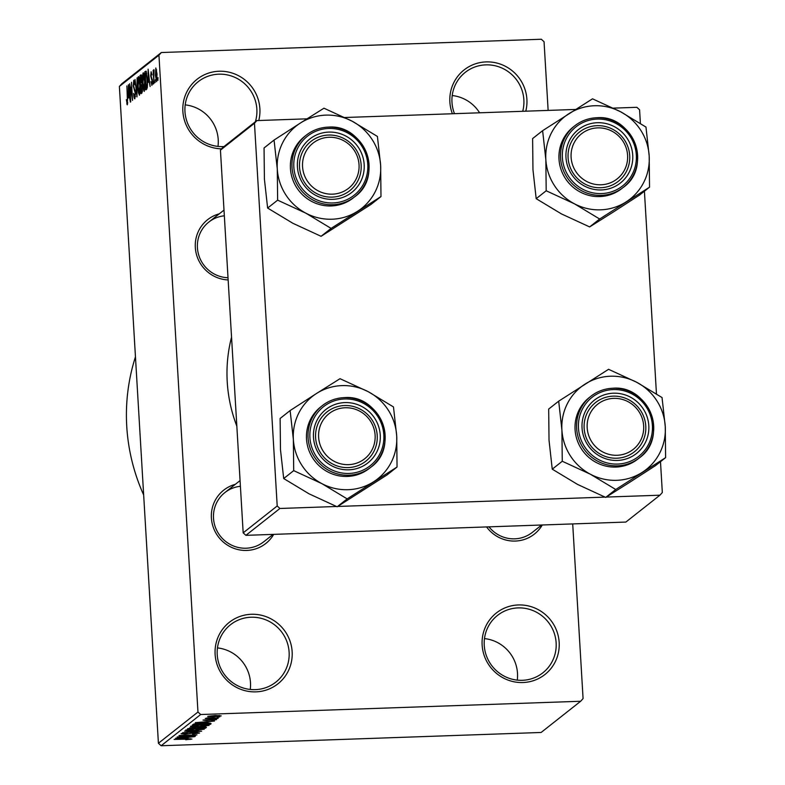<?xml version="1.0" encoding="UTF-8"?>
<svg xmlns="http://www.w3.org/2000/svg" width="785" height="785" viewBox="0 0 785 785"><rect width="100%" height="100%" fill="white"/><g stroke="black" fill="none" stroke-linecap="round" stroke-linejoin="round"><path stroke-width="1.18" d="M185.201 104.876A36.581 35.649 -128.3 0 1 217.994 146.412M221.606 148.836A39.191 38.19 -128.3 0 1 182.817 110.332A39.191 38.19 -128.3 0 1 219.064 71.239A39.191 38.19 -128.3 0 1 258.765 120.517M255.37 121.773A36.581 35.649 51.7 0 0 218.76 74.182A36.581 35.649 51.7 0 0 198.242 81.679A36.581 35.649 51.7 0 0 187.35 122.646A36.581 35.649 51.7 0 0 223.068 146.589A36.581 35.649 51.7 0 0 223.99 146.55M217.465 647.919A36.581 35.649 -128.3 0 1 250.258 689.456M251.328 614.282A39.191 38.19 -128.3 0 1 292.148 651.727A39.191 38.19 -128.3 0 1 255.939 691.86A39.191 38.19 -128.3 0 1 215.119 654.415A39.191 38.19 -128.3 0 1 251.328 614.282M255.331 689.632A36.581 35.649 51.7 0 0 275.839 682.145A36.581 35.649 51.7 0 0 286.741 641.178A36.581 35.649 51.7 0 0 251.023 617.236A36.581 35.649 51.7 0 0 230.505 624.723A36.581 35.649 51.7 0 0 219.604 665.69A36.581 35.649 51.7 0 0 255.331 689.632M484.473 638.588A36.581 35.649 -128.3 0 1 517.276 680.124M518.345 604.95A39.191 38.19 -128.3 0 1 559.165 642.395A39.191 38.19 -128.3 0 1 522.957 682.528A39.191 38.19 -128.3 0 1 482.137 645.084A39.191 38.19 -128.3 0 1 518.345 604.95M522.339 680.31A36.581 35.649 51.7 0 0 542.857 672.814A36.581 35.649 51.7 0 0 553.759 631.846A36.581 35.649 51.7 0 0 518.041 607.904A36.581 35.649 51.7 0 0 497.523 615.401A36.581 35.649 51.7 0 0 486.621 656.368A36.581 35.649 51.7 0 0 522.339 680.31M452.209 95.544A36.581 35.649 -128.3 0 1 479.615 112.804M452.396 113.756A39.191 38.19 -128.3 0 1 486.082 61.907A39.191 38.19 -128.3 0 1 525.783 111.185M522.712 111.293A36.581 35.649 51.7 0 0 485.778 64.861A36.581 35.649 51.7 0 0 465.26 72.357A36.581 35.649 51.7 0 0 454.495 113.678M542.278 524.988A33.971 33.098 -128.3 0 1 515.323 541.051A33.971 33.098 -128.3 0 1 486.572 526.931M488.976 526.853A31.351 30.556 51.7 0 0 514.705 538.834A31.351 30.556 51.7 0 0 532.299 532.407L541.67 525.008M273.72 534.369A33.971 33.098 -128.3 0 1 246.765 550.432A33.971 33.098 -128.3 0 1 211.832 521.78A33.971 33.098 -128.3 0 1 235.333 484.325M240.406 486.298A31.351 30.556 51.7 0 0 224.883 492.578A31.351 30.556 51.7 0 0 215.541 527.687A31.351 30.556 51.7 0 0 246.156 548.215A31.351 30.556 51.7 0 0 263.74 541.787L273.111 534.389M143.665 494.992A193.345 188.42 -128.3 0 1 135.452 356.851M236.834 426.157A146.314 142.595 -128.3 0 1 231.546 337.167M155.234 79.785L155.096 82.602L155.234 79.785M153.811 76.469L153.929 83.524L153.144 70.356L153.566 72.23L154.095 70.1L153.811 76.469M153.86 69.61L154.095 70.1M153.232 81.365L153.095 84.181L153.232 81.365M151.937 85.339L150.975 81.669L151.848 83.445L152.123 81.09L150.681 75.988L151.112 71.72L152.015 74.938L151.24 73.584L150.956 75.488L152.388 80.531L151.819 85.388M152.408 83.455L151.76 83.475L152.408 83.426M148.228 82.366L148.11 69.168L150.121 86.527L149.238 81.561L148.228 82.366M144.322 91.354L143.312 89.176L142.654 83.2C142.291 78.117 142.477 74.644 143.223 72.779C144.097 73.329 144.656 76.135 144.901 81.189L144.999 87.92L144.185 91.413M139.514 95.152L138.503 92.973L137.846 86.988C137.483 81.905 137.669 78.441 138.415 76.577C139.288 77.126 139.848 79.933 140.093 84.986L140.191 91.717L139.377 95.211M127.317 104.788L126.346 99.636L127.199 102.658L127.435 101.039L126.885 85.918L127.621 98.213L127.219 104.827M127.16 102.678L127.739 102.639L127.16 102.678M158.943 55.195L119.389 86.428L121.803 83.75L161.357 52.526L158.943 55.195L197.967 712.024L200.685 714.517L580.664 701.25L583.078 698.571L572.707 523.929M119.389 86.428L158.413 743.258L197.967 712.024M128.495 97.948L128.377 84.751L130.388 102.109L129.505 97.144L128.495 97.948M130.153 87.125L130.722 101.844L129.643 83.74L132.057 97.036L131.487 82.288L132.567 100.392L130.516 87.115M134.922 98.773C134.274 98.89 133.823 97.104 133.597 93.425L134.824 96.633L135.236 93.072L133.234 85.859L133.774 80.247L134.971 84.957L133.901 82.356L133.529 85.693L135.53 92.807L134.765 98.841M135.511 96.653L134.716 96.683L135.52 96.614M134.706 82.288L133.901 82.356M137.1 77.852L136.973 96.908L135.03 79.491L136.973 94.7L137.1 77.852M141.221 74.86L142.536 86.958L141.957 92.973L141.055 93.69L139.975 75.586L141.064 74.791M147.276 79.197C147.658 84.28 147.472 87.626 146.716 89.215L145.863 89.892L144.783 71.798L146.088 71.111L147.276 79.197M156.637 81.63L155.42 75.458L155.832 67.991L157.039 74.035L156.539 81.669M158.001 77.607L157.854 80.423L158.001 77.607M161.357 52.526L541.336 39.25L544.054 41.742L548.136 110.41M217.209 716.97L219.78 716.882L217.209 716.97M207.956 717.755L218.318 718.039L205.248 718.491L207.937 717.755M215.208 718.56L217.769 718.471L215.208 718.56M214.697 719.659L206.062 720.483L202.991 720.09L213.029 719.197L216.542 719.61L211.626 720.326L214.727 719.178M207.574 722.475L195.298 722.651L214.511 721.042L208.584 721.67L207.574 722.475L207.515 721.543M208.918 725.36L198.821 726.832C193.66 727.057 190.883 726.871 190.5 726.262L200.862 725.055L209.026 725.477M204.11 729.157L194.013 730.619C188.851 730.855 186.074 730.668 185.692 730.06L196.054 728.853L204.218 729.275M189.833 739.117L174.084 739.401L186.575 738.744L191.923 739.058L185.682 739.745L189.833 739.028M200.685 714.517L161.131 745.75L541.12 732.474L580.664 701.25M187.831 738.057L175.565 738.234L194.778 736.624L188.851 737.252L187.831 738.057L187.782 737.125M181.021 736.634L195.406 736.124L177.135 736.987L193.09 735.26L178.98 735.535L196.947 734.907L181.011 736.409M197.457 733.092L194.974 732.739L185.132 734.22L181.041 733.73L187.291 732.847L183.15 733.651L187.409 733.847L195.23 732.503L199.537 733.043L192.492 734.024L197.457 733.092L197.506 732.493M183.121 733.18L183.072 733.769L183.042 733.19M184.593 731.1L201.647 731.198L182.522 732.739L199.39 731.394L184.593 731.1M201.961 726.969C205.327 726.861 206.789 727.028 206.347 727.489L205.435 728.205L187.468 728.833L193.699 727.322L201.961 726.969M203.129 723.171C208.319 722.936 210.979 723.122 211.106 723.731L210.243 724.408L192.276 725.036L193.885 724.015L203.129 723.171M215.159 715.498L221.242 715.9L213.657 716.784L207.711 716.371L215.159 715.498M613.428 108.124L636.861 107.309L639.589 109.802L640.393 123.382M644.416 191.206L656.456 393.864M660.489 461.688L662.324 492.519L659.91 495.198L606.255 497.072M220.438 150.131L222.852 147.452L256.881 120.586L254.468 123.255L220.438 150.131L243.173 532.848L277.203 505.972L279.921 508.474L336.441 506.492M337.697 506.453L604.99 497.111M279.921 508.474L245.891 535.341L625.871 522.064L659.91 495.198M254.468 123.255L277.203 505.972M256.881 120.586L306.994 118.829M344.87 117.505L575.552 109.449M245.891 535.341L243.173 532.848M161.131 745.75L158.413 743.258M228.141 279.941A33.971 33.098 -128.3 0 1 195.563 250.013A33.971 33.098 -128.3 0 1 219.26 213.834M224.333 215.806A31.351 30.556 51.7 0 0 208.81 222.086A31.351 30.556 51.7 0 0 199.105 256.214A31.351 30.556 51.7 0 0 228.013 277.733M190.147 738.675L190.196 739.46M180.874 738.018L185.829 738.047L186.644 737.409L180.874 738.018M187.762 729.5L187.723 730.089L187.684 729.52M191.501 729.098L187.792 729.991L194.337 730.393L202.02 729.491L202.059 728.843M195.691 728.863L191.52 729.324M202.02 729.491L195.7 729.079M205.366 726.988L205.435 728.205M189.862 728.529L195.23 728.343L195.916 727.675L189.862 728.529L189.803 727.666M197.329 728.264L203.629 728.048L204.326 727.322L197.329 728.264L197.28 727.41M197.879 727.303L197.908 727.813M204.306 726.939L204.247 727.558M192.57 725.703L192.531 726.302L192.492 725.723M196.309 725.301L192.6 726.194L199.145 726.596L206.828 725.693L206.867 725.046M200.499 725.065L196.328 725.526M206.828 725.693L200.509 725.281M210.174 723.201L210.243 724.408M194.611 723.848L194.67 724.732L208.437 724.251L209.065 723.132M195.151 723.76L194.67 724.732M195.936 723.662L195.18 724.319M202.795 723.191L195.956 723.986M207.063 723.093L202.805 723.407M208.967 723.839L207.083 723.348M200.607 722.435L205.572 722.465L206.386 721.827L200.607 722.435M214.982 715.508L209.566 716.312L213.942 716.548L219.398 715.459M219.388 715.959L214.992 715.724M127.641 103.836L126.777 103.865M128.426 90.265L128.465 95.75L129.28 95.103L128.357 86.733L128.426 90.265M129.643 95.711L128.465 95.75M139.112 92.954L138.503 92.973M138.543 78.686L138.14 86.792L139.387 93.032L139.799 85.163L138.543 78.686L139.406 78.628M139.416 78.657L138.729 78.686M140.093 93.013L139.288 93.072L140.093 93.042M141.526 75.537L139.975 75.586M140.397 77.479L140.711 82.886L141.565 82.032L141.683 79.314L140.898 77.077L140.397 77.479M141.869 82.837L140.711 82.886M141.781 76.93L140.898 77.077M140.839 84.996L141.221 91.345L142.124 90.383L142.242 87.204L141.418 84.544L140.839 84.996M142.517 91.296L141.221 91.345M142.291 84.427L141.418 84.544M142.556 90.834L141.84 90.854M143.92 89.156L143.312 89.176M143.351 74.889L142.948 82.994L144.195 89.235L144.607 81.365L143.351 74.889L144.214 74.83M144.224 74.86L143.537 74.889M144.901 89.215L144.097 89.274L144.901 89.245M146.373 71.739L144.783 71.798M145.205 73.682L146.03 87.547L147.129 83.916L146.981 79.403L146.157 73.299L145.205 73.682M147.305 87.508L146.03 87.547M146.697 73.28L145.716 73.27M147.344 87.106L146.55 87.135M148.159 74.683L148.198 80.168L149.013 79.53L148.09 71.15L148.159 74.683M149.386 80.129L148.198 80.168M155.93 69.885L155.715 75.213L156.539 79.746L156.755 74.389L155.93 69.885L156.627 69.836M156.627 69.855L156.048 69.875M157.098 79.727L156.47 79.766L157.098 79.746M345.174 407.758A28.741 28.005 51.7 0 0 318.622 437.186A28.741 28.005 51.7 0 0 348.56 464.651A28.741 28.005 51.7 0 0 375.112 435.214A28.741 28.005 51.7 0 0 345.174 407.758M348.255 467.595A31.351 30.556 -128.3 0 1 317.64 447.077A31.351 30.556 -128.3 0 1 326.982 411.958A31.351 30.556 -128.3 0 1 344.566 405.531A31.351 30.556 -128.3 0 1 375.181 426.059A31.351 30.556 -128.3 0 1 365.839 461.178A31.351 30.556 -128.3 0 1 348.255 467.595A31.351 30.556 51.7 0 0 365.839 461.178A31.351 30.556 51.7 0 0 375.181 426.059A31.351 30.556 51.7 0 0 344.566 405.531A31.351 30.556 51.7 0 0 326.982 411.958A31.351 30.556 51.7 0 0 317.64 447.077A31.351 30.556 51.7 0 0 348.255 467.595M397.053 467.026L387.044 474.935L337.158 506.786L308.996 493.794L283.699 478.546L293.708 470.637L321.87 483.629L347.166 498.887L397.053 467.026L396.7 435.852L393.481 406.934L368.185 391.676L340.023 378.694L316.512 393.481A52.585 51.251 -128.3 0 1 341.936 385.612A52.585 51.251 -128.3 0 1 368.185 391.676A52.585 51.251 -128.3 0 1 396.7 435.852A52.585 51.251 -128.3 0 1 373.542 481.823A52.585 51.251 -128.3 0 1 321.87 483.629A52.585 51.251 -128.3 0 1 293.354 439.463L293.708 470.637M344.87 402.587A33.971 33.098 -128.3 0 1 380.244 435.037A33.971 33.098 -128.3 0 1 348.864 469.822A33.971 33.098 -128.3 0 1 313.49 437.373A33.971 33.098 -128.3 0 1 344.87 402.587M320.741 406.895A39.191 38.19 51.7 0 0 309.064 450.786A39.191 38.19 51.7 0 0 347.333 476.446A39.191 38.19 51.7 0 0 369.313 468.419L370.883 467.183A39.191 38.19 -128.3 0 1 348.893 475.21A39.191 38.19 -128.3 0 1 310.625 449.56A39.191 38.19 -128.3 0 1 322.301 405.659A39.191 38.19 -128.3 0 1 344.291 397.632A39.191 38.19 -128.3 0 1 382.56 423.282A39.191 38.19 -128.3 0 1 370.883 467.183C400.252 446.636 380.254 394.296 344.321 397.612C336.098 397.966 328.758 400.644 322.301 405.659L320.741 406.895M283.699 478.546L280.48 449.628L280.127 418.454L290.136 410.545L293.354 439.463A52.585 51.251 51.7 0 1 316.512 393.481L290.136 410.545M337.158 506.786L347.166 498.887M329.111 137.267A28.741 28.005 51.7 0 0 302.559 166.705A28.741 28.005 51.7 0 0 332.487 194.16A28.741 28.005 51.7 0 0 359.039 164.732A28.741 28.005 51.7 0 0 329.111 137.267M332.183 197.113A31.351 30.556 -128.3 0 1 301.568 176.586A31.351 30.556 -128.3 0 1 310.909 141.467A31.351 30.556 -128.3 0 1 328.493 135.049A31.351 30.556 -128.3 0 1 359.108 155.567A31.351 30.556 -128.3 0 1 349.767 190.686A31.351 30.556 -128.3 0 1 332.183 197.113A31.351 30.556 51.7 0 0 349.767 190.686A31.351 30.556 51.7 0 0 359.108 155.567A31.351 30.556 51.7 0 0 328.493 135.049A31.351 30.556 51.7 0 0 310.909 141.467A31.351 30.556 51.7 0 0 301.568 176.586A31.351 30.556 51.7 0 0 332.183 197.113M380.99 196.544L370.971 204.453L321.085 236.305L292.923 223.313L267.626 208.054L277.635 200.155L305.797 213.147L331.093 228.396L380.99 196.544L380.637 165.36L377.418 136.443L352.122 121.194L323.96 108.202L300.449 123A52.585 51.251 -128.3 0 1 325.863 115.12A52.585 51.251 -128.3 0 1 352.122 121.194A52.585 51.251 -128.3 0 1 380.637 165.36A52.585 51.251 -128.3 0 1 357.469 211.342A52.585 51.251 -128.3 0 1 305.797 213.147A52.585 51.251 -128.3 0 1 277.282 168.971L277.635 200.155M328.797 132.096A33.971 33.098 -128.3 0 1 364.171 164.546A33.971 33.098 -128.3 0 1 332.791 199.331A33.971 33.098 -128.3 0 1 297.417 166.881A33.971 33.098 -128.3 0 1 328.797 132.096M328.297 127.141A39.191 38.19 -128.3 0 1 366.497 152.83A39.191 38.19 -128.3 0 1 354.81 196.692C384.179 176.154 364.181 123.804 328.258 127.131C320.025 127.474 312.685 130.163 306.238 135.177L304.668 136.404A39.191 38.19 51.7 0 0 292.991 180.305A39.191 38.19 51.7 0 0 331.26 205.955A39.191 38.19 51.7 0 0 353.25 197.928L354.81 196.692A39.191 38.19 -128.3 0 1 332.83 204.718A39.191 38.19 -128.3 0 1 294.561 179.068A39.191 38.19 -128.3 0 1 306.238 135.177A39.191 38.19 -128.3 0 1 328.218 127.141M267.626 208.054L264.408 179.137L264.054 147.963L274.063 140.054L277.282 168.971A52.585 51.251 51.7 0 1 300.449 123L274.063 140.054M321.085 236.305L331.093 228.396M617.118 455.271A28.741 28.005 51.7 0 0 643.661 425.833A28.741 28.005 51.7 0 0 613.733 398.378A28.741 28.005 51.7 0 0 587.18 427.805A28.741 28.005 51.7 0 0 617.118 455.271M613.124 396.15A31.351 30.556 -128.3 0 1 643.739 416.678A31.351 30.556 -128.3 0 1 634.398 451.797A31.351 30.556 -128.3 0 1 616.804 458.214A31.351 30.556 -128.3 0 1 586.189 437.696A31.351 30.556 -128.3 0 1 595.53 402.577A31.351 30.556 -128.3 0 1 613.124 396.15A31.351 30.556 51.7 0 0 595.53 402.577A31.351 30.556 51.7 0 0 586.189 437.696A31.351 30.556 51.7 0 0 616.804 458.214A31.351 30.556 51.7 0 0 634.398 451.797A31.351 30.556 51.7 0 0 643.739 416.678A31.351 30.556 51.7 0 0 613.124 396.15M642.101 472.442A52.585 51.251 -128.3 0 1 616.676 480.322A52.585 51.251 -128.3 0 1 590.428 474.248L615.725 489.497L665.611 457.645L665.258 426.471L662.04 397.553L636.743 382.295L608.581 369.303L558.694 401.164L561.913 430.082L562.266 461.256L590.428 474.248A52.585 51.251 -128.3 0 1 561.913 430.082A52.585 51.251 -128.3 0 1 585.07 384.1A52.585 51.251 -128.3 0 1 636.743 382.295A52.585 51.251 -128.3 0 1 665.258 426.471A52.585 51.251 51.7 0 1 642.101 472.442M617.422 460.442A33.971 33.098 -128.3 0 1 582.048 427.992A33.971 33.098 -128.3 0 1 613.428 393.207A33.971 33.098 -128.3 0 1 648.803 425.656A33.971 33.098 -128.3 0 1 617.422 460.442M612.918 388.251A39.191 38.19 -128.3 0 1 651.128 413.94A39.191 38.19 -128.3 0 1 639.432 457.802C668.8 437.255 648.803 384.915 612.879 388.232C604.646 388.585 597.307 391.264 590.86 396.278L589.299 397.514A39.191 38.19 51.7 0 0 577.623 441.405A39.191 38.19 51.7 0 0 615.891 467.065A39.191 38.19 51.7 0 0 637.871 459.039L639.432 457.802A39.191 38.19 -128.3 0 1 617.452 465.829A39.191 38.19 -128.3 0 1 579.183 440.179A39.191 38.19 -128.3 0 1 590.86 396.278A39.191 38.19 -128.3 0 1 612.84 388.251M665.611 457.645L655.593 465.554L629.217 482.608L605.706 497.405L615.725 489.497M605.706 497.405L577.544 484.414L552.247 469.165L562.266 461.256M552.247 469.165L549.029 440.248L548.676 409.063L558.694 401.164M601.045 184.779A28.741 28.005 51.7 0 0 627.598 155.351A28.741 28.005 51.7 0 0 597.66 127.886A28.741 28.005 51.7 0 0 571.107 157.324A28.741 28.005 51.7 0 0 601.045 184.779M597.051 125.669A31.351 30.556 -128.3 0 1 627.666 146.187A31.351 30.556 -128.3 0 1 618.325 181.306A31.351 30.556 -128.3 0 1 600.741 187.733A31.351 30.556 -128.3 0 1 570.126 167.205A31.351 30.556 -128.3 0 1 579.467 132.086A31.351 30.556 -128.3 0 1 597.051 125.669A31.351 30.556 51.7 0 0 579.467 132.086A31.351 30.556 51.7 0 0 570.126 167.205A31.351 30.556 51.7 0 0 600.741 187.733A31.351 30.556 51.7 0 0 618.325 181.306A31.351 30.556 51.7 0 0 627.666 146.187A31.351 30.556 51.7 0 0 597.051 125.669M626.028 201.961A52.585 51.251 -128.3 0 1 600.604 209.831A52.585 51.251 -128.3 0 1 574.355 203.766L599.652 219.015L649.538 187.164L649.185 155.98L645.967 127.062L620.67 111.813L592.508 98.822L542.621 130.673L545.84 159.59L546.193 190.775L574.355 203.766A52.585 51.251 -128.3 0 1 545.84 159.59A52.585 51.251 -128.3 0 1 568.997 113.619A52.585 51.251 -128.3 0 1 620.67 111.813A52.585 51.251 -128.3 0 1 649.185 155.98A52.585 51.251 51.7 0 1 626.028 201.961M601.349 189.95A33.971 33.098 -128.3 0 1 565.975 157.5A33.971 33.098 -128.3 0 1 597.356 122.715A33.971 33.098 -128.3 0 1 632.73 155.165A33.971 33.098 -128.3 0 1 601.349 189.95M599.818 196.574A39.191 38.19 51.7 0 0 621.798 188.547L623.368 187.311A39.191 38.19 -128.3 0 1 601.379 195.337A39.191 38.19 -128.3 0 1 563.11 169.688A39.191 38.19 -128.3 0 1 574.787 125.796A39.191 38.19 -128.3 0 1 596.777 117.76C588.583 118.093 581.243 120.782 574.787 125.796L573.227 127.023A39.191 38.19 51.7 0 0 561.55 170.924A39.191 38.19 51.7 0 0 599.818 196.574M649.538 187.164L639.53 195.063L613.154 212.127L589.643 226.924L599.652 219.015M589.643 226.924L561.481 213.932L536.184 198.674L546.193 190.775M536.184 198.674L532.966 169.756L532.613 138.582L542.621 130.673M190.814 732.935L190.843 733.426M190.333 727.587L190.372 728.127M135.246 90.187L134.304 90.216M141.928 82.425L141.261 82.445M152.31 79.432L151.642 79.452M344.654 398.966A37.621 36.669 51.7 0 0 309.898 437.49A37.621 36.669 51.7 0 0 349.08 473.443A37.621 36.669 51.7 0 0 383.836 434.91A37.621 36.669 51.7 0 0 344.654 398.966M328.581 128.475A37.621 36.669 51.7 0 0 293.825 167.009A37.621 36.669 51.7 0 0 333.007 202.952A37.621 36.669 51.7 0 0 367.772 164.428A37.621 36.669 51.7 0 0 328.581 128.475M617.638 464.063A37.621 36.669 51.7 0 0 652.394 425.529A37.621 36.669 51.7 0 0 613.213 389.586A37.621 36.669 51.7 0 0 578.457 428.11A37.621 36.669 51.7 0 0 617.638 464.063M596.845 117.76A39.191 38.19 -128.3 0 1 635.055 143.449A39.191 38.19 -128.3 0 1 623.368 187.311C652.737 166.773 632.739 114.424 596.806 117.75M601.565 193.571A37.621 36.669 51.7 0 0 636.321 155.037A37.621 36.669 51.7 0 0 597.14 119.094A37.621 36.669 51.7 0 0 562.384 157.628A37.621 36.669 51.7 0 0 601.565 193.571M145.951 73.162L146.677 73.142M224.883 492.578L240.063 480.587M224 210.095L208.81 222.086"/></g></svg>
